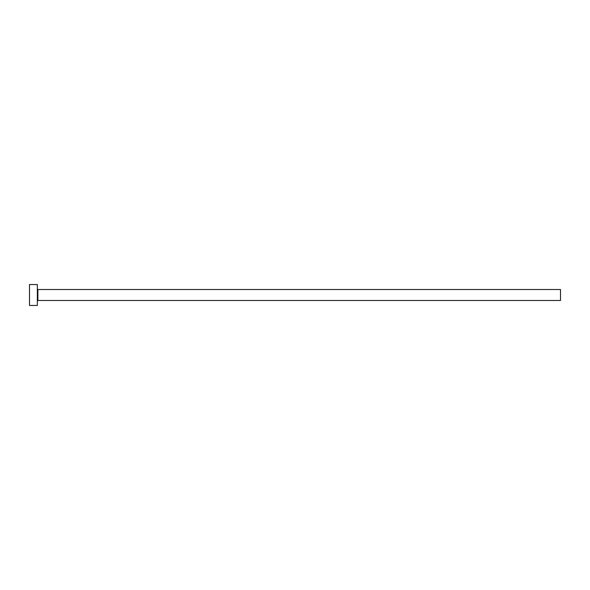 <?xml version="1.0" encoding="UTF-8"?>
<svg xmlns="http://www.w3.org/2000/svg" width="590" height="590" viewBox="0 0 590 590"><rect width="100%" height="100%" fill="white"/><g stroke="black" fill="none" stroke-linecap="round" stroke-linejoin="round"><path stroke-width="0.89" d="M37.871 300.494L37.871 289.506L560.5 289.506L560.5 300.494L37.871 300.494L37.347 301.018M37.347 295L37.347 305.465L29.5 305.465L29.5 284.535L37.347 284.535L37.347 295M37.871 289.506L37.347 288.982"/></g></svg>
